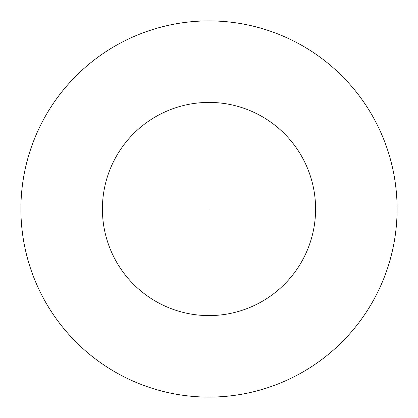 <?xml version="1.0" encoding="UTF-8"?>
<svg xmlns="http://www.w3.org/2000/svg" width="418" height="418" viewBox="0 0 418 418"><rect width="100%" height="100%" fill="white"/><g stroke="black" fill="none" stroke-linecap="round" stroke-linejoin="round"><path stroke-width="0.63" d="M209 20.9A188.1 188.1 0 0 1 397.1 209A188.1 188.1 0 0 1 209 397.1A188.1 188.1 0 0 1 20.9 209A188.1 188.1 0 0 1 209 20.9L209 102.41A106.59 106.59 0 0 1 315.59 209A106.59 106.59 0 0 1 209 315.59A106.59 106.59 0 0 1 102.41 209A106.59 106.59 0 0 1 209 102.41L209 209"/></g></svg>
